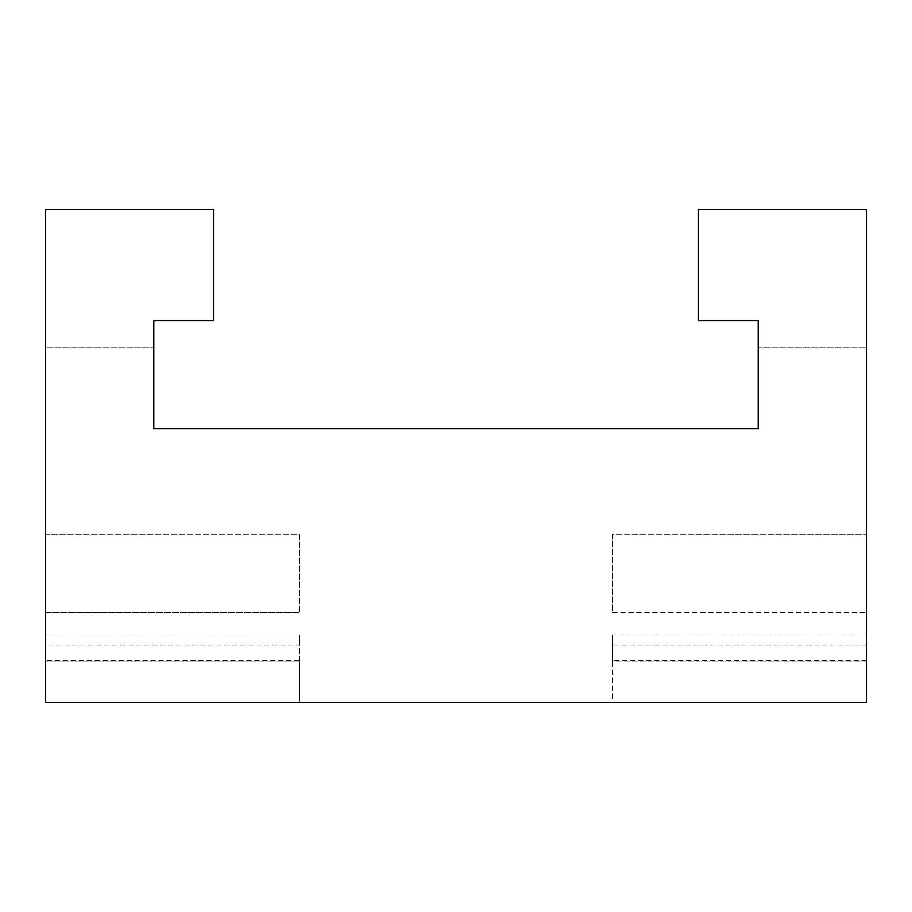 <?xml version="1.0" encoding="UTF-8"?>
<svg xmlns="http://www.w3.org/2000/svg" width="912" height="912" viewBox="0 0 912 912"><rect width="100%" height="100%" fill="white"/><g stroke="black" fill="none" stroke-linecap="round" stroke-linejoin="round"><path stroke-width="0.68" stroke-dasharray="4.56 3.42" d="M866.4 660.527L612.693 660.527L612.693 702.24L866.4 702.24L866.4 209.76L698.512 209.76L698.512 320.75L758.203 320.75L758.203 347.803L866.4 347.803L758.203 347.803L758.203 428.754L153.797 428.754L153.797 320.75L213.488 320.75L213.488 209.76L45.6 209.76L45.6 347.803L153.797 347.803L45.6 347.803L45.6 534.352L299.307 534.352L299.307 612.693L299.307 534.352L45.6 534.352L45.6 612.693L299.307 612.693L45.6 612.693L45.6 702.24L299.307 702.24L299.307 660.527L45.6 660.527M866.4 645.035L612.693 645.035L612.693 635.083L612.693 661.998L866.4 661.998L612.693 661.998L612.693 702.24L299.307 702.24L299.307 661.998L45.6 661.998L299.307 661.998L299.307 635.083L45.6 635.083L299.307 635.083L299.307 645.035L45.6 645.035M866.4 635.083L612.693 635.083L866.4 635.083M612.693 660.527L612.693 645.035M299.307 660.527L299.307 645.035M612.693 612.693L866.4 612.693L612.693 612.693L612.693 534.352L866.4 534.352L612.693 534.352L612.693 612.693"/><path stroke-width="1.37" d="M866.4 209.76L866.4 702.24L45.6 702.24L45.6 209.76L213.488 209.76L213.488 320.75L153.797 320.75L153.797 428.754L758.203 428.754L758.203 320.75L698.512 320.75L698.512 209.76L866.4 209.76"/></g></svg>
